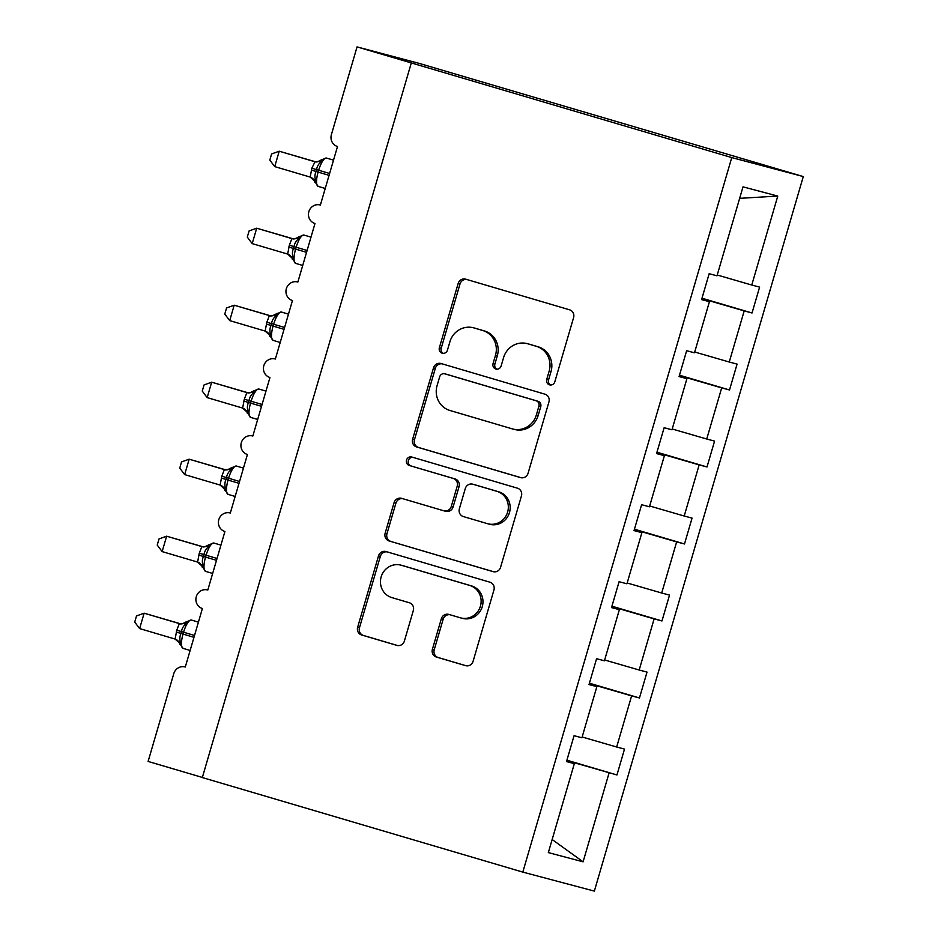 <?xml version="1.0" encoding="UTF-8"?>
<svg xmlns="http://www.w3.org/2000/svg" width="938" height="938" viewBox="0 0 938 938"><rect width="100%" height="100%" fill="white"/><g stroke="black" fill="none" stroke-linecap="round" stroke-linejoin="round"><path stroke-width="1.41" d="M549.539 384.85A4.409 4.209 -75.1 0 0 554.815 381.813L573.599 317.572A6.296 6.015 -75.1 0 0 569.601 309.821L465.694 279.172A6.296 6.015 -75.1 0 0 458.154 283.511L439.371 347.752A4.409 4.209 -75.1 0 0 442.279 353.216A4.409 4.209 -75.1 0 0 447.449 350.144L449.888 341.831A20.155 19.252 -75.1 0 1 473.526 327.796A20.155 19.252 -75.1 0 1 474.018 327.925L482.671 330.481A20.155 19.252 -75.1 0 1 495.487 355.279L493.048 363.592A4.409 4.209 -75.1 0 0 495.968 369.044A4.409 4.209 -75.1 0 0 501.138 365.972L503.565 357.659A20.155 19.252 -75.1 0 1 527.203 343.625A20.155 19.252 -75.1 0 1 527.695 343.765L536.348 346.321A20.155 19.252 -75.1 0 1 549.164 371.12L546.737 379.433A4.409 4.209 -75.1 0 0 549.539 384.85M432.395 649.295A6.296 6.015 -75.1 0 0 436.405 657.046L465.553 665.64A6.296 6.015 -75.1 0 0 473.092 661.302L493.951 589.955A6.296 6.015 -75.1 0 0 489.941 582.205L386.046 551.556A6.296 6.015 -75.1 0 0 378.506 555.894L357.648 627.241A6.296 6.015 -75.1 0 0 361.646 634.991L396.856 645.379A6.296 6.015 -75.1 0 0 404.395 641.029L413.33 610.497A6.296 6.015 -75.1 0 0 409.32 602.747L391.861 597.6A16.849 16.098 -75.1 0 1 381.098 577.081A16.849 16.098 -75.1 0 1 400.913 565.145A16.849 16.098 -75.1 0 1 401.323 565.251L469.727 585.429A16.849 16.098 -75.1 0 1 480.491 605.948A16.849 16.098 -75.1 0 1 460.664 617.896A16.849 16.098 -75.1 0 1 460.265 617.779L448.868 614.413A6.296 6.015 -75.1 0 0 441.329 618.763L432.395 649.295L434.224 649.776A6.296 6.015 -75.1 0 0 438.234 657.526L466.303 665.816M731.757 157.584L522.806 872.106L594.352 891.1L803.291 176.567L731.757 157.584L357.05 46.9L331.384 134.673A9.626 9.192 104.9 0 0 337.504 146.516L320.386 205.035A9.626 9.192 -75.1 0 0 308.825 211.789A9.626 9.192 -75.1 0 0 314.98 223.514L297.874 282.033A9.626 9.192 -75.1 0 0 286.313 288.787A9.626 9.192 -75.1 0 0 292.468 300.512L275.362 359.031A9.626 9.192 -75.1 0 0 263.801 365.785A9.626 9.192 -75.1 0 0 269.956 377.51L252.838 436.029A9.626 9.192 -75.1 0 0 241.289 442.783A9.626 9.192 -75.1 0 0 247.433 454.508L230.326 513.016A9.626 9.192 -75.1 0 0 218.765 519.781A9.626 9.192 -75.1 0 0 224.921 531.506L207.814 590.014A9.626 9.192 -75.1 0 0 196.253 596.779A9.626 9.192 -75.1 0 0 202.409 608.492L185.29 667.012A9.626 9.192 -75.1 0 0 173.776 673.648L148.11 761.433L202.362 777.438M522.806 872.106L202.327 777.555L411.266 63.034M520.531 477.606A6.296 6.015 -75.1 0 0 528.071 473.268L548.941 401.921A6.296 6.015 -75.1 0 0 544.931 394.171L441.036 363.522A6.296 6.015 -75.1 0 0 433.497 367.86L412.626 439.207A6.296 6.015 -75.1 0 0 416.636 446.957L520.836 477.688M521.446 495.932L500.575 567.279A6.296 6.015 -75.1 0 1 493.036 571.629L389.141 540.968A6.296 6.015 -75.1 0 1 385.143 533.218L394.066 502.686A6.296 6.015 -75.1 0 1 401.605 498.348L443.744 510.776A6.296 6.015 -75.1 0 0 451.284 506.438L457.205 486.177A6.296 6.015 -75.1 0 0 453.206 478.427L409.331 465.494A4.409 4.209 -75.1 0 1 406.517 460.124A4.409 4.209 -75.1 0 1 411.805 457.029L517.436 488.182A6.296 6.015 -75.1 0 1 521.446 495.932M701.987 298.214L752.03 312.987L759.604 287.11L751.76 285.035L777.766 196.077L743.013 186.85L716.995 275.807L709.151 273.72L701.589 299.597L709.433 301.673L694.483 352.794L686.639 350.718L679.077 376.584L686.921 378.671L671.971 429.792L664.127 427.716L656.565 453.582L664.397 455.669L649.448 506.79L641.615 504.714L634.041 530.58L641.885 532.667L626.936 583.788L619.092 581.712L611.529 607.578L619.373 609.665L604.424 660.786L596.58 658.699L589.017 684.576L596.861 686.651L581.912 737.784L574.068 735.697L566.505 761.574L574.337 763.649L566.575 761.304M596.861 686.651L589.087 684.306M619.373 609.665L611.611 607.32M641.885 532.667L634.123 530.322M664.397 455.669L656.635 453.324M686.921 378.671L679.147 376.326M566.904 760.202L616.946 774.964L624.509 749.087L616.665 747.011L631.614 695.879L589.299 683.603M582.135 736.987L616.665 747.011M589.416 683.204L639.458 697.966L647.021 672.089L639.177 670.013L654.126 618.892L611.811 606.605M604.658 659.989L639.177 670.013M611.928 606.206L661.97 620.968L669.533 595.102L661.7 593.015L676.65 541.894L634.334 529.607M627.17 582.99L661.7 593.015M634.451 529.208L684.494 543.97L692.056 518.104L684.212 516.017L699.162 464.896L656.846 452.608M649.682 505.992L684.212 516.017M656.963 452.21L707.006 466.972L714.568 441.106L706.724 439.019L721.674 387.898L679.358 375.61M672.206 428.994L706.724 439.019M679.475 375.212L729.518 389.974L737.08 364.108L729.248 362.021L744.197 310.9L752.03 312.987M694.718 352.008L729.248 362.021M709.433 301.673L701.671 299.328M717.23 275.01L751.76 285.035M357.05 46.9L419.415 63.456L803.291 176.567M566.787 760.589L616.946 774.964M639.458 697.966L631.614 695.879M661.97 620.968L654.126 618.892M684.494 543.97L676.65 541.894M707.006 466.972L699.162 464.896M729.518 389.974L721.674 387.898M552.154 839.522L583.096 861.823L609.102 772.877M583.096 861.823L548.331 852.595L574.337 763.649M701.882 298.612L744.197 310.9M777.766 196.077L739.648 198.34M550.594 385.014A4.409 4.209 -75.1 0 1 548.566 379.913L551.005 371.6A20.155 19.252 -75.1 0 0 538.189 346.802L536.348 346.321M527.203 343.625L529.044 344.117A20.155 19.252 -75.1 0 1 529.524 344.258L538.189 346.802M473.526 327.796L475.367 328.277A20.155 19.252 -75.1 0 1 475.847 328.417L484.5 330.973A20.155 19.252 -75.1 0 1 497.316 355.772L494.889 364.085A4.409 4.209 -75.1 0 0 496.906 369.185M466.784 279.489A6.296 6.015 -75.1 0 0 459.995 284.003L441.212 348.244A4.409 4.209 -75.1 0 0 443.228 353.345M442.115 363.838A6.296 6.015 -75.1 0 0 435.326 368.353L414.467 439.688A6.296 6.015 -75.1 0 0 418.465 447.438L521.294 477.77M538.916 406.189A4.409 4.209 -75.1 0 0 536.102 400.761L444.905 373.852A4.409 4.209 -75.1 0 0 439.629 376.9L437.073 385.659A20.155 19.252 -75.1 0 0 449.877 410.457L512.218 428.854A20.155 19.252 -75.1 0 0 512.699 428.983A20.155 19.252 -75.1 0 0 536.348 414.948L538.916 406.189L540.745 406.67A4.409 4.209 -75.1 0 0 537.943 401.253L536.102 400.761M446.535 374.285A4.409 4.209 -75.1 0 1 446.746 374.344L537.943 401.253M512.699 428.983L514.54 429.475A20.155 19.252 -75.1 0 0 538.178 415.44L536.348 414.948M540.745 406.67L538.178 415.44M493.798 571.793L389.141 540.968M402.683 498.664A6.296 6.015 -75.1 0 0 395.906 503.178L386.972 533.71A6.296 6.015 -75.1 0 0 390.982 541.461M445.573 511.269A6.296 6.015 -75.1 0 0 453.113 506.919L459.045 486.67A6.296 6.015 -75.1 0 0 455.036 478.919L409.331 465.494M413.013 457.381A4.409 4.209 -75.1 0 0 411.172 465.975M487.467 523.674A16.849 16.098 -75.1 0 0 487.877 523.791A16.849 16.098 -75.1 0 0 507.693 511.843A16.849 16.098 -75.1 0 0 496.929 491.324L472.822 484.219A6.296 6.015 -75.1 0 0 465.283 488.569L459.362 508.818A6.296 6.015 -75.1 0 0 463.372 516.568L487.467 523.674M487.877 523.791L489.706 524.283A16.849 16.098 -75.1 0 0 509.533 512.336A16.849 16.098 -75.1 0 0 498.758 491.817L496.929 491.324M474.358 484.629A6.296 6.015 -75.1 0 1 474.663 484.712L498.758 491.817M449.947 614.73A6.296 6.015 -75.1 0 0 443.158 619.244L434.224 649.776M460.664 617.896L462.504 618.377A16.849 16.098 -75.1 0 0 482.331 606.44A16.849 16.098 -75.1 0 0 471.556 585.922L469.727 585.429M400.913 565.145L402.754 565.626A16.849 16.098 -75.1 0 1 403.152 565.743L471.556 585.922M387.124 551.872A6.296 6.015 -75.1 0 0 380.347 556.386L359.477 627.733A6.296 6.015 -75.1 0 0 363.487 635.472L397.618 645.543M315.731 161.852L279.219 151.217L274.717 166.612L310.197 177.083L311.85 168.195L315.016 161.735C314.887 161.008 314.711 163.751 321.464 159.765L321.804 161.359C318.943 163.259 317.196 166.014 316.54 169.614L329.613 173.483M274.717 166.612L269.804 160.093L271.598 153.949L279.219 151.217L314.441 161.606A7.058 7.058 -22.8 0 0 321.441 159.788M311.85 168.195L316.54 169.614L316 171.466C314.605 174.855 314.605 178.103 315.989 181.233L314.863 182.3A7.058 7.058 -22.8 0 0 314.511 181.151L318.158 186.392A13.8 4.08 106.4 0 0 318.193 186.392M315.989 181.233L310.197 177.083L314.418 180.928A7.058 7.058 -22.8 0 1 314.511 181.151M314.711 161.676L321.804 161.359M293.219 238.838L256.707 228.204L252.205 243.61L287.685 254.081L289.338 245.193L291.929 238.592L292.621 238.756M252.205 243.61L247.292 237.091L249.086 230.947L256.707 228.204L291.929 238.604A7.058 7.058 -22.8 0 0 298.929 236.786L299.281 238.358C296.431 240.257 294.684 243.001 294.016 246.612L307.101 250.481M289.338 245.193L294.016 246.612L293.477 248.464C292.093 251.841 292.093 255.101 293.477 258.231L292.339 259.298A7.058 7.058 -22.8 0 0 291.988 258.138L295.646 263.379A13.8 4.08 106.4 0 0 295.681 263.39M293.477 258.231L287.685 254.081L291.906 257.927A7.058 7.058 -22.8 0 1 291.988 258.138M292.187 238.674L299.281 238.358M270.695 315.836L234.195 305.202L229.693 320.608L265.173 331.079L266.826 322.191L269.405 315.59L270.109 315.754M229.693 320.608L224.768 314.089L226.574 307.934L234.195 305.202L269.405 315.59A7.058 7.058 -22.8 0 0 276.417 313.784L276.769 315.356C273.919 317.255 272.161 319.999 271.504 323.61L284.577 327.479M266.826 322.191L271.504 323.61L270.965 325.451C269.581 328.839 269.581 332.099 270.965 335.229L269.827 336.296A7.058 7.058 -22.8 0 0 269.476 335.136L273.134 340.377A13.8 4.08 106.4 0 0 273.169 340.388M270.965 335.229L265.173 331.079L269.382 334.925A7.058 7.058 -22.8 0 1 269.476 335.136M269.675 315.672L276.769 315.356M248.183 392.834L211.671 382.2L207.169 397.606L242.649 408.077L244.314 399.189L246.893 392.588L247.597 392.752M207.169 397.606L202.256 391.087L204.062 384.932L211.671 382.2L246.893 392.588A7.058 7.058 -22.8 0 0 253.893 390.771L254.257 392.354C251.407 394.253 249.649 396.997 248.992 400.608L262.065 404.477M258.994 389.071A13.8 4.08 106.4 0 0 258.97 389.059L253.893 390.771M244.314 399.189L248.992 400.608L248.453 402.449C247.057 405.837 247.057 409.097 248.441 412.228L247.315 413.295A7.058 7.058 -22.8 0 0 246.964 412.134L250.622 417.375A13.8 4.08 106.4 0 0 250.645 417.387M248.441 412.228L242.649 408.077L246.87 411.923A7.058 7.058 -22.8 0 1 246.964 412.134M247.163 392.67L254.257 392.354M225.671 469.832L189.159 459.198L184.657 474.593L220.137 485.075L221.79 476.187L224.381 469.586L225.085 469.75M184.657 474.593L179.744 468.085L181.538 461.93L189.159 459.198L224.381 469.586A7.058 7.058 -22.8 0 0 231.381 467.769L231.745 469.352C228.884 471.239 227.137 473.995 226.48 477.606L239.553 481.475M221.79 476.187L226.48 477.606L225.929 479.447C224.545 482.836 224.545 486.095 225.929 489.214L224.792 490.293A7.058 7.058 -22.8 0 0 224.44 489.132L228.098 494.373A13.8 4.08 106.4 0 0 228.133 494.385L235.168 496.46M225.929 489.214L220.137 485.075L224.358 488.921A7.058 7.058 -22.8 0 1 224.44 489.132M224.639 469.657L231.745 469.352M203.147 546.831L166.647 536.196L162.145 551.591L197.625 562.073L199.278 553.186L201.858 546.584L202.561 546.748M162.145 551.591L157.221 545.084L159.026 538.928L166.647 536.196L201.858 546.584A7.058 7.058 -22.8 0 0 208.869 544.767L209.221 546.35C206.372 548.238 204.613 550.993 203.956 554.593L217.03 558.473M199.278 553.186L203.956 554.593L203.417 556.445C202.033 559.834 202.033 563.093 203.417 566.212L202.28 567.279A7.058 7.058 -22.8 0 0 201.928 566.13L205.586 571.371A13.8 4.08 106.4 0 0 205.621 571.383L212.656 573.458M203.417 566.212L197.625 562.073L201.834 565.907A7.058 7.058 -22.8 0 1 201.928 566.13M202.127 546.655L209.221 546.35M180.635 623.829L144.135 613.194L139.621 628.589L175.113 639.059L176.766 630.184L179.346 623.582L180.049 623.735M139.621 628.589L134.709 622.082L136.514 615.926L144.135 613.194L179.346 623.582A7.058 7.058 -22.8 0 0 186.345 621.765L186.709 623.348C183.86 625.236 182.101 627.991 181.444 631.591L194.518 635.472M191.458 620.053A13.8 4.08 106.4 0 0 191.422 620.053L186.345 621.765M176.766 630.184L181.444 631.591L180.905 633.443C179.521 636.832 179.51 640.091 180.905 643.21L179.768 644.277A7.058 7.058 -22.8 0 0 179.416 643.128L183.074 648.369A13.8 4.08 106.4 0 0 183.098 648.381L190.133 650.456M180.905 643.21L175.113 639.059L179.322 642.905A7.058 7.058 -22.8 0 1 179.416 643.128M179.615 623.653L186.709 623.348M551.005 371.6L549.164 371.12M529.524 344.258L527.695 343.765M494.889 364.085L493.048 363.592M497.316 355.772L495.487 355.279M484.5 330.973L482.671 330.481M475.847 328.417L474.018 327.925M441.212 348.244L439.371 347.752M459.995 284.003L458.154 283.511M548.566 379.913L546.737 379.433M418.465 447.438L416.636 446.957M414.467 439.688L412.626 439.207M435.326 368.353L433.497 367.86M446.746 374.344L444.905 373.852M386.972 533.71L385.143 533.218M395.906 503.178L394.066 502.686M453.113 506.919L451.284 506.438M459.045 486.67L457.205 486.177M455.036 478.919L453.206 478.427M474.663 484.712L472.822 484.219M443.158 619.244L441.329 618.763M403.152 565.743L401.323 565.251M363.487 635.472L361.646 634.991M359.477 627.733L357.648 627.241M380.347 556.386L378.506 555.894M438.234 657.526L436.405 657.046M321.464 159.765L326.518 158.065A13.8 4.08 106.4 0 0 326.518 158.065A13.8 4.08 106.4 0 0 326.483 158.065A13.8 4.08 106.4 0 0 318.662 170.259L318.123 172.111L329.074 175.336M311.31 170.048L318.123 172.111A13.8 4.08 106.4 0 0 318.158 186.392L325.228 188.468M311.357 177.599A7.058 7.058 -22.8 0 1 314.418 180.928M304.029 235.075A13.8 4.08 106.4 0 0 303.994 235.063A13.8 4.08 106.4 0 0 303.971 235.063A13.8 4.08 106.4 0 0 296.15 247.257L295.611 249.098L306.562 252.334M288.798 247.046L295.611 249.098A13.8 4.08 106.4 0 0 295.646 263.379L302.716 265.466M288.845 254.585A7.058 7.058 -22.8 0 1 291.906 257.927M281.517 312.073A13.8 4.08 106.4 0 0 281.482 312.061A13.8 4.08 106.4 0 0 281.447 312.049A13.8 4.08 106.4 0 0 273.638 324.255L273.099 326.096L284.038 329.332M266.286 324.044L273.099 326.096A13.8 4.08 106.4 0 0 273.134 340.377L280.204 342.464M266.333 331.583A7.058 7.058 -22.8 0 1 269.382 334.925M265.97 391.123L258.97 389.059A13.8 4.08 106.4 0 0 258.935 389.047A13.8 4.08 106.4 0 0 251.114 401.253L250.575 403.094L261.526 406.33M243.763 401.042L250.575 403.094A13.8 4.08 106.4 0 0 250.622 417.375L257.68 419.462M243.821 408.581A7.058 7.058 -22.8 0 1 246.87 411.923M236.482 466.069A13.8 4.08 106.4 0 0 236.446 466.057A13.8 4.08 106.4 0 0 236.423 466.045A13.8 4.08 106.4 0 0 228.602 478.239L228.063 480.092L239.014 483.316M221.251 478.028L228.063 480.092A13.8 4.08 106.4 0 0 228.098 494.373M221.298 485.579A7.058 7.058 -22.8 0 1 224.358 488.921M213.97 543.067A13.8 4.08 106.4 0 0 213.934 543.055A13.8 4.08 106.4 0 0 213.899 543.043A13.8 4.08 106.4 0 0 206.09 555.237L205.551 557.09L216.49 560.314M198.739 555.026L205.551 557.09A13.8 4.08 106.4 0 0 205.586 571.371M198.786 562.577A7.058 7.058 -22.8 0 1 201.834 565.907M198.422 622.117L191.422 620.053A13.8 4.08 106.4 0 0 191.387 620.041A13.8 4.08 106.4 0 0 183.567 632.235L183.027 634.088L193.978 637.312M176.227 632.024L183.027 634.088A13.8 4.08 106.4 0 0 183.074 648.369M176.274 639.575A7.058 7.058 -22.8 0 1 179.322 642.905M446.64 374.309L444.8 373.828M445.726 511.304L443.897 510.823M474.511 484.665L472.682 484.172M326.518 158.065L333.518 160.14M298.952 236.751L303.994 235.063L311.006 237.138M298.952 236.763C292.187 240.749 292.375 238.006 292.504 238.733L292.656 238.768M270.132 315.766L269.98 315.731C269.863 315.004 269.675 317.736 276.44 313.749L281.482 312.061L288.482 314.124M253.917 390.747C247.163 394.734 247.351 392.002 247.468 392.729L247.62 392.764M225.108 469.762L224.956 469.727C224.827 469 224.639 471.732 231.405 467.745L236.446 466.057L243.458 468.121M202.596 546.76L202.444 546.713C202.315 545.998 202.127 548.73 208.893 544.744L213.934 543.055L220.934 545.119M186.369 621.742C179.615 625.728 179.803 622.984 179.92 623.711L180.073 623.747"/></g></svg>
